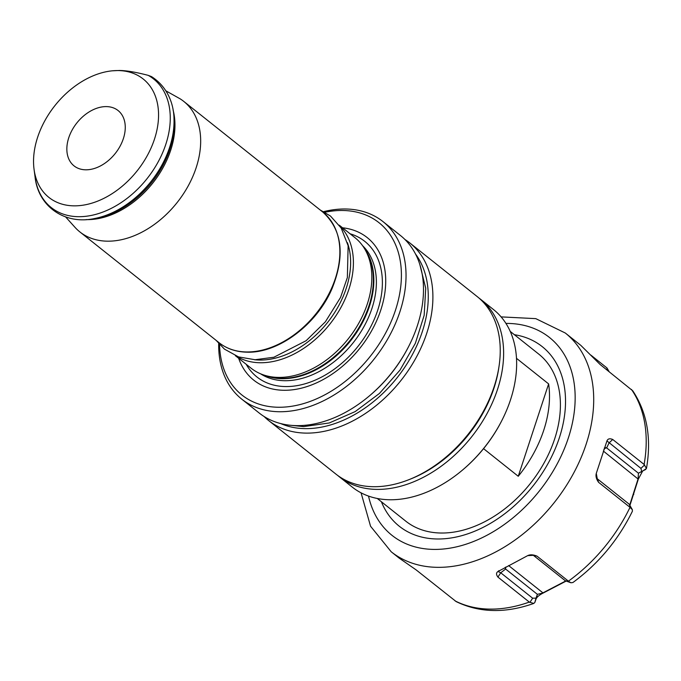 <?xml version="1.0" encoding="UTF-8"?>
<svg xmlns="http://www.w3.org/2000/svg" width="681" height="681" viewBox="0 0 681 681"><rect width="100%" height="100%" fill="white"/><g stroke="black" fill="none" stroke-linecap="round" stroke-linejoin="round"><path stroke-width="1.02" d="M568.431 581.148A139.792 96.932 -51.5 0 0 630.01 507.336L632.351 509.669L632.394 511.261C618.271 539.965 598.454 563.715 572.942 582.502L570.984 582.783L568.933 581.565L537.054 556.173C533.334 554.589 530.218 554.411 527.69 555.628L498.041 571.487C496.091 572.678 496.057 574.551 497.922 577.096L500.731 572.789L498.041 571.487L498.901 570.669M632.351 509.669L629.167 504.161L597.254 478.76L596.284 473.397C595.534 476.155 596.318 479.143 598.625 482.361L597.254 478.76M455.078 600.889A139.792 96.932 -51.5 0 0 529.299 602.081L533.776 603.443C505.302 613.47 479.441 612.857 456.176 601.604L416.176 569.92L399.143 558.105L391.209 551.78A139.792 96.932 -51.5 0 0 586.162 444.14A139.792 96.932 -51.5 0 0 565.315 333.026L580.314 344.969M533.776 603.443L534.84 602.455L536.16 598.735C537.181 596.752 539.607 594.802 543.438 592.904L565.928 581.191M630.053 505.004L638.301 479.186L642.609 471.116L646.465 468.46L644.107 464.451L612.73 439.475C609.742 438.249 607.818 438.726 606.967 440.913L596.284 473.397M609.146 371.681L606.967 367.953L590.87 355.107M580.782 345.335L600.08 364.463L632.768 390.817C647.103 412.422 651.666 438.309 646.465 468.46M398.615 557.679L399.143 558.105M529.299 602.081L497.922 577.096M630.01 507.336L598.625 482.361M606.967 440.913L640.932 468.392L641.689 471.448L638.42 473.193L638.131 478.743L629.814 504.74M612.73 439.475L609.01 442.982L606.66 447.919A3.337 2.315 -51.5 0 0 603.851 449.477M645.809 469.422L641.689 471.448M642.609 471.116L638.42 473.193L606.66 447.919A3.337 3.133 25.5 0 0 604.353 447.936M638.301 479.186L603.34 451.052M533.376 555.338L565.29 580.74L570.984 582.783M537.054 556.173L533.376 555.33L527.69 555.628M543.438 592.904L537.377 594.326L536.015 598.122L532.644 598.19L500.731 572.789L505.617 569.044A3.337 2.315 128.5 0 1 506.017 566.941M565.656 581.012L542.927 592.87L508.622 565.562M536.16 598.735L537.377 594.326L505.617 569.044A3.337 3.082 -127.5 0 1 505.166 567.392M534.84 602.455L536.015 598.122M510.239 331.409L538.731 354.086A106.764 74.025 128.5 0 1 554.649 438.939A106.764 74.025 128.5 0 1 440.879 533.019A106.764 74.025 128.5 0 1 405.757 521.152L377.274 498.475M548.622 383.905A106.764 74.025 128.5 0 1 518.258 476.274L548.622 383.905L516.504 358.334M483.561 448.66L518.258 476.274M337.64 475.406A113.438 78.656 -51.5 0 0 339.308 476.785L352.324 487.145A113.438 78.656 -51.5 0 0 389.634 499.752A113.438 78.656 -51.5 0 0 462.978 469.66L463.54 469.183A110.765 76.808 -51.5 0 0 501.054 422.05L501.395 421.394A113.438 78.656 -51.5 0 0 493.597 309.642L480.582 299.282A113.438 78.656 -51.5 0 0 478.862 297.963M339.308 476.785A113.438 78.656 -51.5 0 0 376.619 489.392A113.438 78.656 -51.5 0 0 486.796 414.005A113.438 78.656 -51.5 0 0 480.582 299.282M409.775 479.322A110.765 76.808 -51.5 0 0 498.867 367.382M484.991 408.345L484.566 409.162A110.101 76.34 128.5 0 1 447.281 456.006L446.574 456.61A113.438 78.656 128.5 0 1 373.231 486.702A113.438 78.656 -51.5 0 1 335.92 474.095L268.578 420.5A113.438 78.656 -51.5 0 0 305.897 433.107A113.438 78.656 128.5 0 0 416.074 357.712A113.438 78.656 128.5 0 0 409.86 242.989L477.202 296.584A113.438 78.656 128.5 0 1 484.991 408.345A113.438 78.656 128.5 0 1 446.574 456.61M462.978 469.66A113.438 78.656 -51.5 0 0 501.395 421.394M264.083 416.491A113.438 78.656 -51.5 0 0 268.578 420.5M404.957 239.508A113.438 78.656 128.5 0 1 409.86 242.989M415.597 254.149A110.101 76.34 128.5 0 1 406.889 364.003A110.101 76.34 128.5 0 1 304.994 428.63A110.101 76.34 -51.5 0 1 280.742 423.582M218.686 343.539A113.438 78.656 -51.5 0 0 241.721 399.117L259.18 413.009A113.438 78.656 -51.5 0 0 296.49 425.625A113.438 78.656 -51.5 0 0 369.834 395.525L370.541 394.929A110.101 76.34 -51.5 0 0 407.825 348.085L408.251 347.259A113.438 78.656 -51.5 0 0 400.454 235.507L383.003 221.614A113.438 78.656 -51.5 0 0 345.693 208.999A113.438 78.656 -51.5 0 0 323.671 211.638M241.721 399.117A113.438 78.656 -51.5 0 0 279.04 411.733A113.438 78.656 -51.5 0 0 389.209 336.337A113.438 78.656 -51.5 0 0 383.003 221.614M369.834 395.525A113.438 78.656 -51.5 0 0 408.251 347.259M219.571 344.526A110.101 76.34 -51.5 0 0 278.137 407.247A110.101 76.34 -51.5 0 0 395.465 310.23A110.101 76.34 -51.5 0 0 342.824 210.489A110.101 76.34 -51.5 0 0 324.837 212.276M238.656 358.3A91.101 63.171 -51.5 0 0 283.713 390.281A91.101 63.171 128.5 0 0 379.734 313.107A91.101 63.171 128.5 0 0 342.543 227.786M235.371 355.686L251.017 368.14A83.405 57.834 -51.5 0 0 264.441 375.222A83.405 57.834 -51.5 0 0 278.452 377.41A83.405 57.834 128.5 0 0 353.865 331.179A83.405 57.834 128.5 0 0 364.812 249.11A83.405 57.834 128.5 0 0 354.903 237.618L339.257 225.173M65.606 216.916L75.004 227.343A83.405 57.834 -51.5 0 0 79.847 231.906A83.405 57.834 -51.5 0 0 107.292 241.176A83.405 57.834 128.5 0 0 188.296 185.743A83.405 57.834 128.5 0 0 183.734 101.384L322.922 212.166A83.405 57.834 -51.5 0 1 327.493 296.524A83.405 57.834 -51.5 0 1 246.479 351.958A83.405 57.834 -51.5 0 1 219.044 342.688C226.816 348.8 236.145 351.958 247.033 352.171C278.367 353.396 316.793 324.522 332.03 288.642C345.318 255.545 342.279 230.05 322.922 212.166M165.926 90.862L180.065 98.788A83.405 57.834 128.5 0 1 183.734 101.384M151.505 76.604L148.211 75.353A82.18 56.983 128.5 0 1 160.18 158.018A82.18 56.983 128.5 0 1 78.247 216.686A82.18 56.983 -51.5 0 1 35.072 176.992C38.196 206.615 64.916 225.088 94.685 218.507A81.984 56.846 128.5 0 0 174.004 118.852C173.825 104.814 168.147 87.194 151.505 76.604M118.29 70.569A75.685 52.48 -51.5 0 0 112.433 70.807A75.685 52.48 -51.5 0 0 34.05 169.288A75.685 52.48 -51.5 0 0 73.82 205.841A75.685 52.48 128.5 0 0 154.476 139.137A75.685 52.48 128.5 0 0 118.29 70.569M112.433 70.807L119.201 70.483C126.104 70.492 135.774 72.118 148.211 75.353M106.449 106.602A35.361 24.525 128.5 0 1 118.077 110.535A35.361 24.525 128.5 0 1 120.018 146.304A35.361 24.525 128.5 0 1 85.661 169.807A35.361 24.525 128.5 0 1 74.033 165.875A35.361 24.525 128.5 0 1 72.092 130.105A35.361 24.525 128.5 0 1 106.449 106.602M630.529 507.728L629.167 504.161M631.466 389.447A139.792 96.932 128.5 0 1 644.107 464.451M505.949 323.415A126.445 87.679 128.5 0 1 568.337 437.985A126.445 87.679 -51.5 0 1 462.535 545.285A126.445 87.679 -51.5 0 1 368.523 496.083M644.609 464.902L640.932 468.392M633.764 494.483L633.628 493.963M568.933 581.565L565.29 580.74M529.861 602.464L532.644 598.19M514.368 334.694A114.774 79.583 128.5 0 1 559.331 437.84A114.774 79.583 -51.5 0 1 469.652 533.172A114.774 79.583 -51.5 0 1 381.394 501.761M246.19 364.292A86.632 60.073 -51.5 0 0 285.382 386.561A86.632 60.073 128.5 0 0 374.567 318.589A86.632 60.073 128.5 0 0 350.068 233.779M362.539 245.637A82.069 56.906 128.5 0 1 362.896 328.489A82.069 56.906 128.5 0 1 284.488 380.713A82.069 56.906 -51.5 0 1 260.542 373.784M264.935 375.376A82.069 56.906 -51.5 0 0 281.951 378.687A82.069 56.906 128.5 0 0 357.474 331.196A82.069 56.906 128.5 0 0 365.076 249.561M364.812 249.11L366.446 251.893A82.205 57.008 128.5 0 1 355.652 332.779A82.205 57.008 128.5 0 1 281.33 378.347A82.205 57.008 -51.5 0 1 267.514 376.184L264.441 375.222M236.188 356.027A83.405 57.834 -51.5 0 0 260.023 362.743A83.405 57.834 -51.5 0 0 339.487 310.042A83.405 57.834 -51.5 0 0 339.768 225.888M254.268 359.713A81.405 56.446 -51.5 0 0 259.478 360.053A81.405 56.446 -51.5 0 0 329.664 319.747A81.405 56.446 -51.5 0 0 347.412 242.683M173.119 110.143A78.775 54.625 128.5 0 1 152.638 183.24A78.775 54.625 128.5 0 1 86.002 219.597M94.685 218.507L97.383 217.988A79.302 54.982 -51.5 0 0 174.106 121.593L174.004 118.852M606.967 367.953L606.95 369.928M501.105 316.886L535.794 318.64L565.315 333.026M361.066 492.84L370.558 526.243L391.209 551.78M79.847 231.906L219.044 342.688M34.05 169.288L35.072 176.992M216.252 340.466L224.415 349.098L238.554 356.912L255.077 359.73L273.89 357.244L306.135 340.704L325.365 321.824L340.568 297.41L347.361 277.533L348.127 245.713L341.207 228.067L330.481 216.047L320.138 209.952M291.519 425.37L303.658 426.612L329.289 422.961L355.21 411.579L379.419 393.456L400.019 370.072L415.35 343.309L424.169 315.294L425.727 288.233L419.76 264.245"/></g></svg>

